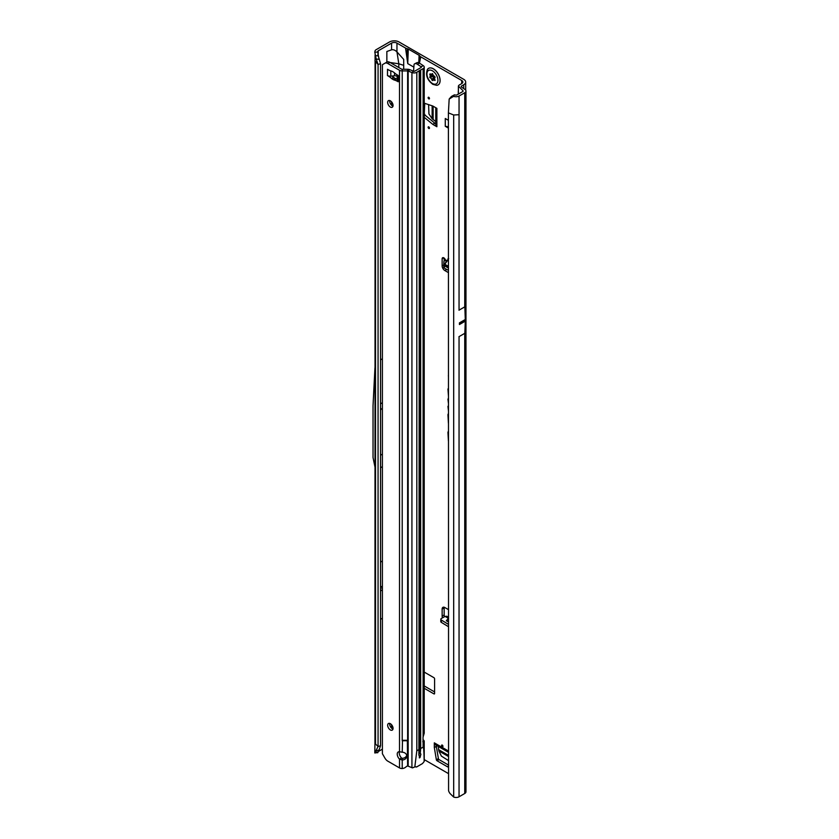 <?xml version="1.0" encoding="UTF-8"?>
<svg xmlns="http://www.w3.org/2000/svg" width="839" height="839" viewBox="0 0 839 839"><rect width="100%" height="100%" fill="white"/><g stroke="black" fill="none" stroke-linecap="round" stroke-linejoin="round"><path stroke-width="1.26" d="M442.279 745.105A0.954 0.545 -120 0 0 442.279 746.668A0.954 0.545 -120 0 0 442.279 745.105L442.279 745.105M428.792 126.899A0.954 0.545 -120 0 0 428.792 128.451A0.954 0.545 -120 0 0 428.792 126.899L428.792 126.899M428.792 97.314A0.954 0.545 -120 0 0 428.792 98.866A0.954 0.545 -120 0 0 428.792 97.314L428.792 97.314M448.404 270.336L444.355 268.123A1.909 1.07 178.7 0 1 444.324 268.102A1.909 1.07 178.7 0 1 443.8 267.379A1.909 1.07 178.7 0 1 443.8 267.337L443.747 265.061M448.404 267.998L444.303 265.753A1.909 1.07 178.7 0 1 444.271 265.732A1.909 1.07 178.7 0 1 443.747 265.019A1.909 1.07 178.7 0 1 443.747 264.977L443.904 261.632A1.909 1.07 178.7 0 1 444.502 260.877L445.331 259.786A2.381 1.374 -120 0 0 442.635 257.73A2.381 1.374 -120 0 0 442.143 258.821L442.143 265.879A3.817 2.202 -120 0 0 444.838 270.546L448.404 272.612M382.395 587.248A0.954 0.545 120 0 0 382.395 588.726M380.539 410.051A0.954 0.545 120 0 0 380.539 408.509M448.404 388.572A1.3 0.745 -120 0 0 448.383 388.583A1.3 0.745 -120 0 0 447.974 389.223L448.404 395.515M448.404 398.651A1.3 0.745 -120 0 0 448.383 398.651A1.3 0.745 -120 0 0 447.974 399.301L448.404 403.119M462.048 321.515A0.954 0.545 -60 0 0 462.048 322.889L462.688 322.512A0.954 0.545 -60 0 0 462.688 321.148L459.447 323.015A3.817 2.202 -120 0 0 459.436 322.879L459.436 324.525A3.817 2.202 -120 0 0 459.447 324.389L459.447 323.015M448.404 765.535L448.194 766.594A0.954 0.545 60 0 1 447.533 766.825L437.025 760.763A0.954 0.545 60 0 1 436.364 759.767L434.34 747.612A0.954 0.545 60 0 1 434.319 747.444L436.343 746.27L436.343 745.305M436.343 746.27A0.954 0.545 -120 0 0 436.353 746.448L434.34 747.612M436.364 759.767L438.388 758.592L436.353 746.448M438.388 758.592A0.954 0.545 -120 0 0 439.049 759.599L437.025 760.763M448.404 765L439.049 759.599M424.219 114.576L424.744 103.354M424.744 114.272A0.954 0.545 -120 0 0 425.279 115.342L424.219 115.95M434.791 123.176A0.954 0.545 -120 0 0 434.927 123.281L432.903 124.445A0.954 0.545 60 0 1 432.767 124.35L434.791 123.176L425.279 115.342M435.766 123.763L434.927 123.281M444.167 258.087L444.167 261.118M444.23 607.258A3.817 2.202 -120 0 0 444.167 607.918L444.167 614.977A2.381 1.374 -120 0 0 444.67 616.665M461.555 87.12L461.555 86.018L463.715 84.77A6.67 3.849 180 0 0 465.676 82.044A6.67 3.849 180 0 0 463.715 79.327L398.986 41.95A6.67 3.849 180 0 0 389.548 41.95L376.176 49.669A4.195 2.423 0 0 0 374.97 51.169L374.802 52.228L377.707 52.028L377.812 51.315A1.332 0.766 180 0 1 378.2 50.833L391.572 43.114A3.817 2.202 180 0 1 396.962 43.114L405.552 48.075L407.754 63.617L413.554 66.963M424.219 685.945L434.592 691.934M434.319 747.444L434.319 742.851A3.817 2.202 120 0 0 435.105 744.592L448.404 752.279M424.219 103.176L432.767 106.008A0.954 0.545 60 0 1 432.903 106.071L436.878 108.367L436.878 126.741A3.817 2.202 180 0 1 435.766 125.179L435.766 107.717M432.903 124.445L436.878 126.741M432.767 124.35L424.219 117.313M424.219 688.284L433.92 693.874A0.954 0.545 -120 0 0 434.592 693.486L434.592 678.845A0.954 0.545 -120 0 0 433.92 677.681L424.219 672.081M461.702 80.492L461.702 83.606A3.817 2.202 180 0 0 462.813 82.044A3.817 2.202 180 0 0 461.702 80.492L420.748 56.842A4.772 2.748 180 0 1 419.636 55.846L419.521 55.668A1.909 1.101 0 0 0 419.081 55.269L408.289 49.04A1.909 1.101 0 0 0 407.597 48.777L407.293 48.714A4.772 2.748 180 0 1 405.552 48.075M419.437 63.103L420.748 56.842M403.706 69.28L403.706 59.412L396.962 51.892L398.808 63.785L390.093 62.506M424.219 759.599L448.404 773.568M448.404 609.586L444.838 607.53A3.817 2.202 -120 0 0 442.929 607.342A3.817 2.202 -120 0 0 442.143 609.083L442.143 616.141A2.381 1.374 -120 0 0 442.625 617.787M448.404 405.971A1.3 0.745 -120 0 0 448.383 405.971A1.3 0.745 -120 0 0 447.974 406.621L448.404 410.533M448.404 413.679A3.346 1.93 -120 0 0 447.974 415.001L448.404 423.202M448.404 431.351A3.346 1.93 -120 0 0 447.974 432.672L448.404 440.874M448.404 375.379L448.404 376.176M448.404 128.105L445.268 126.29L445.268 118.498L448.404 120.313M448.404 618.312L445.121 616.413L441.419 618.437A1.909 1.133 1.3 0 0 440.832 619.234A1.909 1.133 1.3 0 0 441.387 620.063L448.404 624.321M445.121 616.413L446.872 616.266L448.404 617.2M448.404 621.972L446.338 620.713L448.351 618.374M440.832 619.234L440.779 621.542A1.909 1.133 1.3 0 0 441.335 622.36L448.404 626.66M380.539 467.743L382.395 466.673M382.395 749.154L378.441 751.44M391.572 43.114L391.572 49.826L386.852 51.494L386.852 62.128M382.395 358.788L380.539 359.858M380.539 619.297L382.395 618.228M380.539 562.099L382.395 561.018M377.739 752.573L374.802 752.971L378.064 746.542L378.064 64.488L380.539 63.659L380.539 745.714L378.064 746.542L375.515 743.994L374.949 742.83L375.085 54.85M377.707 52.028L379.092 59.359L376.197 59.013L378.064 64.488L374.949 60.723M454.392 94.859L453.469 96.422L449.169 99.054L451.455 96.443L454.392 94.859L455.734 95.069A1.332 0.766 180 0 0 457.024 94.87L462.719 91.577A1.332 0.766 180 0 0 463.034 91.294L463.097 91.157A1.332 0.766 180 0 0 463.107 91.032A1.332 0.766 180 0 0 463.076 90.853L462.897 91.451M458.975 336.67L464.827 333.293L465.288 321.148A3.817 2.202 -120 0 0 465.299 321.012L465.299 319.638A3.817 2.202 -120 0 0 465.288 319.502L464.827 306.822L458.975 310.199M459.048 796.777L464.743 793.495A4.195 2.423 0 0 0 465.97 791.775L465.97 91.032A4.195 2.423 180 0 1 464.743 92.751L459.048 96.034L459.048 114.723L453.679 114.995L448.404 112.866L448.571 790.59A5.726 3.828 -129.5 0 0 450.082 793.568L453.679 797.05A4.195 2.423 0 0 0 459.048 796.777L459.048 336.628M461.702 83.606L459.531 84.854A4.195 2.423 0 0 0 458.388 86.102L462.929 90.643M374.802 752.971L374.949 742.83M391.572 49.826C393.323 49.417 395.117 50.109 396.962 51.892L396.962 43.114M461.555 86.018A1.332 0.766 0 0 0 461.167 86.564A1.332 0.766 0 0 0 461.481 87.057L464.995 89.479A4.195 2.423 180 0 1 465.97 91.032M458.367 94.094L458.388 86.102M453.469 96.422L455 96.663A4.195 2.423 0 0 0 459.048 96.034M403.706 65.337L398.808 63.785L398.808 67.54M377.854 54.43L380.539 63.659M374.802 52.228L376.155 58.898M375.243 55.71L378.064 55.752M376.197 750.915L379.092 749.951L377.707 752.782L378.064 752.027L375.243 752.468M380.539 745.714L379.092 749.951M406.978 57.251L407.293 48.714M407.188 59.947L407.597 48.777M419.374 63.061L419.636 55.846M419.259 62.998L419.521 55.668M449.169 99.054L448.404 112.866M451.455 96.443L450.543 97.901M380.539 403.832L382.395 402.751M380.539 455.22L382.395 454.14M374.949 367.776L373.03 405.761L373.03 457.528L374.949 466.924M380.539 587.195L382.395 586.115M380.539 590.929L382.395 589.859M446.338 620.713L448.404 621.175M447.061 260.74L445.331 259.786M447.04 260.761L444.964 263.708M444.995 263.677L444.586 264.537L448.404 266.624M448.404 259.209L444.817 264.316L448.057 259.314M444.586 264.537L445.058 263.593L444.817 264.316L448.404 266.278M435.766 121.55L432.137 118.75L428.949 113.978L428.603 104.623M445.268 126.29L448.404 126.773M448.404 760.543L441.408 756.107L438.86 750.957L438.252 746.406M438.115 84.875A9.533 5.506 -120 0 0 438.147 84.854A9.533 5.506 -120 0 0 439.605 77.219A9.533 5.506 -120 0 0 433.375 68.808A9.533 5.506 -120 0 0 428.614 68.337A9.533 5.506 -120 0 0 428.572 68.358M436.647 85.326A9.533 5.506 -120 0 0 438.073 84.896A9.533 5.506 -120 0 0 439.542 77.251A9.533 5.506 -120 0 0 433.312 68.85A9.533 5.506 -120 0 0 428.54 68.379A9.533 5.506 -120 0 0 427.45 69.396C425.352 75.007 427.145 79.988 432.83 84.34L436.647 85.326M435.095 80.355A4.289 2.475 60 0 1 435.063 80.408A4.289 2.475 60 0 1 435.022 80.46L434.602 80.376A1.521 0.881 -120 0 0 433.396 79.967A1.521 0.881 -120 0 0 433.239 80.114L433.018 80.439A0.954 0.545 60 0 1 431.844 79.768L431.624 79.181A1.521 0.881 -120 0 0 430.26 77.87L429.841 77.471A4.289 2.475 60 0 1 429.809 77.377A4.289 2.475 60 0 1 429.767 77.282L429.862 76.831A1.521 0.881 -120 0 0 429.956 76.8A1.521 0.881 -120 0 0 430.145 75.384L429.925 74.797A0.954 0.545 60 0 1 430.501 73.968L430.963 74.231A1.521 0.881 -120 0 0 431.707 74.314A1.521 0.881 -120 0 0 432.033 73.748L432.358 73.601A4.289 2.475 60 0 1 432.431 73.643A4.289 2.475 60 0 1 432.505 73.685L432.84 74.22A1.521 0.881 -120 0 0 433.91 75.93L434.361 76.192A0.954 0.545 60 0 1 434.948 77.702L434.717 78.017A1.521 0.881 -120 0 0 435.001 79.81L435.095 80.355M390.355 107.046A3.817 2.202 60 0 1 387.87 103.679A3.817 2.202 60 0 1 388.447 100.628A3.817 2.202 60 0 1 390.355 100.816A3.817 2.202 60 0 1 392.851 104.172A3.817 2.202 60 0 1 392.264 107.235A3.817 2.202 60 0 1 390.355 107.046M389.747 100.544A3.817 2.202 -120 0 0 392.379 105.871A3.817 2.202 -120 0 0 392.988 106.144M390.355 729.93A3.817 2.202 60 0 1 387.87 726.564A3.817 2.202 60 0 1 388.447 723.512A3.817 2.202 60 0 1 390.355 723.7A3.817 2.202 60 0 1 392.851 727.056A3.817 2.202 60 0 1 392.264 730.119A3.817 2.202 60 0 1 390.355 729.93M389.747 723.428A3.817 2.202 -120 0 0 392.379 728.755A3.817 2.202 -120 0 0 392.988 729.028M406.726 755.278A4.772 3.891 -0 0 1 402.217 758.341L402.217 759.998A4.772 3.891 180 0 0 406.831 756.107A4.772 3.891 180 0 0 402.217 752.216L399.521 751.775A4.772 2.748 -120 0 0 398.221 751.954A4.772 2.748 -120 0 0 399.521 759.138L401.535 757.974A4.772 2.748 -120 0 1 399.458 751.765M388.121 69.627A3.817 2.202 180 0 1 387.461 69.322L389.275 70.287A19.077 11.012 -120 0 0 391.54 71.105A3.817 2.202 60 0 1 392.096 71.325A17.734 10.236 60 0 1 392.851 71.735A17.734 10.236 60 0 1 393.606 72.196A3.817 2.202 60 0 1 394.173 72.626A19.077 11.012 -120 0 0 396.428 74.419L398.242 75.541A3.817 2.202 180 0 1 397.717 75.164M416.312 767.035L415.536 766.804L416.742 766.898L422.489 763.574L424.156 761.55C424.01 751.765 423.653 746.962 423.108 747.15L420.675 748.545L420.224 753.443L420.905 754.125L420.024 757.533L420.108 755.677M420.024 757.533L419.353 757.921L419.353 755.96A1.426 0.829 120 0 0 420.024 755.666M418.881 755.299L419.406 70.665L416.815 72.301A3.817 2.202 180 0 1 411.928 72.542L408.173 71.032A0.954 0.545 0 0 0 407.628 70.927L402.217 70.927A3.817 2.202 180 0 1 399.521 70.287L387.796 63.512L389.82 62.348A5.726 3.304 60 0 0 386.957 62.065L384.933 63.229A5.726 3.304 60 0 1 387.796 63.512M402.217 69.28L402.217 740.302L407.628 740.302L402.217 740.764L407.628 740.764L407.628 69.28L402.217 69.28A0.954 0.545 180 0 1 401.535 69.113L389.82 62.348M399.521 767.916L399.521 759.138L402.217 759.998L402.217 768.534L401.136 768.472A3.817 2.202 0 0 1 399.521 767.916L387.796 761.151A5.726 3.304 60 0 1 384.933 758.131L382.395 753.737L382.395 64.697L384.933 63.229M397.13 79.097A19.077 11.012 -120 0 0 396.186 78.824A3.817 2.202 60 0 1 395.63 78.604A17.734 10.236 60 0 1 394.12 77.733A3.817 2.202 60 0 1 393.554 77.303A19.077 11.012 -120 0 0 392.033 76.034M402.217 758.341L401.535 757.974M415.536 766.804L414.823 766.919L416.815 750.779L419.238 749.374L419.238 70.895M402.217 768.534A5.726 4.667 180 0 0 405.646 767.192L406.464 766.521A1.909 1.552 180 0 1 407.628 766.08L407.712 766.07A0.954 0.545 180 0 1 408.173 766.164L411.928 767.685A3.817 2.202 0 0 0 412.494 767.874L414.823 766.919M420.905 754.125L420.024 753.391A1.426 0.829 120 0 0 419.406 753.81M417.308 64.215L421.126 66.753A0.954 0.545 180 0 1 421.084 67.498L414.791 71.137A0.954 0.545 180 0 1 413.575 71.189L414.057 64.393A5.726 3.062 -116.7 0 1 414.749 63.774A5.726 3.062 -116.7 0 1 417.308 64.215L419.469 63.135L423.286 65.662A3.817 2.202 180 0 1 424.219 67.11L424.219 733.276L423.108 736.915A1.909 1.101 120 0 0 423.034 737.46L423.034 741.424A1.909 1.101 120 0 0 423.108 741.886L422.804 741.718M424.219 67.11A3.817 2.202 180 0 1 423.108 68.672L419.406 70.665M423.034 739.767L423.286 739.935A3.817 2.202 180 0 1 424.219 741.267L424.219 761.225M423.034 741.309L424.219 741.267L423.108 741.886L423.108 747.15M419.406 754.02L419.238 749.374M419.353 750.045L419.353 70.812M420.024 753.391L420.024 70.13M411.928 767.685L411.928 72.542L413.575 71.189L409.82 69.679A3.817 2.202 0 0 0 407.628 69.28M397.13 76.307A2.863 1.647 -0 0 0 394.519 75.783L390.806 76.16A3.817 2.202 180 0 1 387.461 75.541L387.524 69.28M387.524 75.583L389.275 76.674A19.077 11.012 -120 0 1 391.54 78.467A3.817 2.202 60 0 0 392.096 78.897A17.734 10.236 60 0 0 393.606 79.768A3.817 2.202 60 0 0 394.173 79.988A19.077 11.012 -120 0 1 396.428 80.806L398.242 81.771A3.817 2.202 180 0 1 397.13 80.219L397.13 74.828M389.275 76.674L390.114 76.192M396.428 80.806L397.141 80.387M419.469 63.135A5.726 3.062 -116.7 0 0 416.91 62.694L414.749 63.774M407.345 740.365L407.628 766.08M402.5 740.365L402.217 752.216M448.404 750.989L434.319 742.851M448.687 258.569L447.995 258.758M446.589 261.39L445.069 260.562M444.597 263.75L446.306 261.81M443.831 257.846L442.143 258.821M391.572 101.844L391.572 105.263M391.572 724.728L391.572 728.147M378.2 56.192L378.2 50.833M375.515 743.994L375.515 61.939M465.299 321.012L462.688 322.512M462.048 322.889L459.447 324.389M465.288 321.148L459.436 324.525M465.299 319.638L462.688 321.148M465.288 319.502L459.436 322.879M464.743 333.335L464.743 793.495M463.715 84.77L463.715 88.598M464.743 92.751L464.743 306.864M459.048 114.723L459.048 310.147M453.679 797.05L453.679 114.995M408.289 49.04L407.754 63.617M419.081 55.269L418.808 62.768M444.167 607.918L442.143 609.083M444.167 614.977L442.143 616.141M441.387 620.063L441.335 622.36M446.768 269.434L444.838 270.546M443.747 264.946L442.143 265.879M444.355 268.123L444.303 265.753M434.592 693.486L433.92 693.874M432.137 118.75L432.137 105.798M433.134 119.736L433.134 106.196M447.533 766.825L448.225 766.427M448.404 756.463L438.86 750.957M448.404 755.31L438.514 749.594M432.536 73.884L432.609 74.073A1.909 1.101 60 0 1 432.253 75.898L432.232 75.982A3.901 2.255 -120 0 0 432.305 76.16L432.379 76.234A1.909 1.101 60 0 1 432.914 76.422A1.909 1.101 60 0 1 434.088 77.87L433.711 78.006A1.626 0.944 -120 0 0 432.714 76.769A1.626 0.944 -120 0 0 432.263 76.611L431.938 76.297A4.195 2.423 60 0 1 431.896 76.202A4.195 2.423 60 0 1 431.865 76.108L431.865 75.804M432.305 76.16L429.841 77.471M432.431 83.47A7.75 4.478 -120 0 0 437.916 80.303A7.75 4.478 -120 0 0 432.431 70.812A7.75 4.478 -120 0 0 426.957 73.979A7.75 4.478 -120 0 0 432.431 83.47M434.508 79.265L433.941 78.583L431.844 79.768M434.088 77.87L434.308 78.457L433.711 78.006L431.624 79.181M430.942 74.22L429.925 74.797M430.145 75.384L432.19 74.063M430.04 76.737L431.938 75.751A1.626 0.944 -120 0 0 432.033 75.709A1.626 0.944 -120 0 0 432.242 74.21L432.609 74.073M429.767 77.282L432.232 75.982M430.26 77.87L432.379 76.234M434.602 80.376L435.126 80.062M416.815 72.301L416.815 750.779M423.108 736.915L423.108 68.672M420.675 748.545L420.675 70.067M409.82 69.679L408.173 71.032L408.173 766.164M394.519 75.783L394.519 72.941M390.806 76.16L390.806 70.895M391.54 78.467L393.554 77.303M392.096 78.897L394.12 77.733M393.606 79.768L395.63 78.604M394.173 79.988L396.186 78.824M398.242 81.771L398.242 75.541M399.521 751.775L399.521 70.287M421.126 67.477L421.126 66.753L423.286 65.662M443.8 267.379L443.747 265.019M465.676 82.044L465.676 90.14M458.304 91.105L458.304 94.125M431.707 74.314L432.662 73.811M429.956 76.8L432.033 75.709M433.396 79.967L434.675 79.149"/></g></svg>
